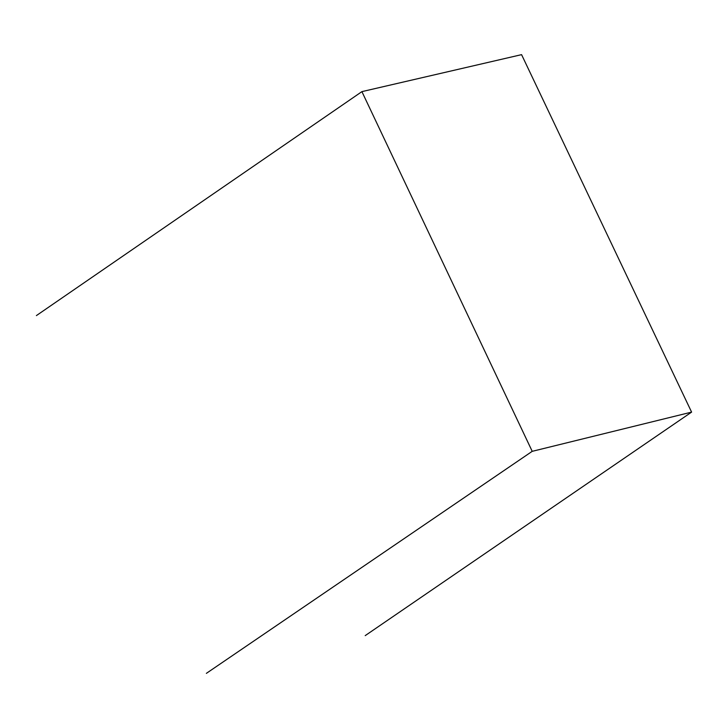 <?xml version="1.0" encoding="UTF-8"?>
<svg xmlns="http://www.w3.org/2000/svg" width="728" height="728" viewBox="0 0 728 728"><rect width="100%" height="100%" fill="white"/><g stroke="black" fill="none" stroke-linecap="round" stroke-linejoin="round"><path stroke-width="1.09" d="M521.576 54.645L691.6 412.112L532.214 451.333L361.907 91.628L521.576 54.645M206.37 673.355L532.214 451.333M691.6 412.112L365.21 635.617M361.907 91.628L36.4 315.588"/></g></svg>
